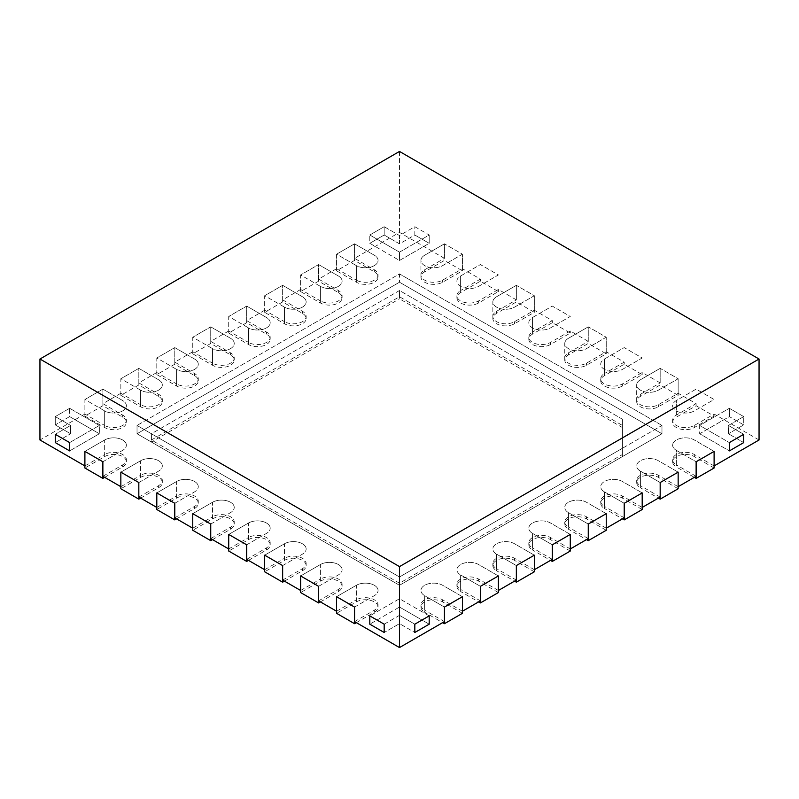 <?xml version="1.0" encoding="UTF-8"?>
<svg xmlns="http://www.w3.org/2000/svg" width="799" height="799" viewBox="0 0 799 799"><rect width="100%" height="100%" fill="white"/><g stroke="black" fill="none" stroke-linecap="round" stroke-linejoin="round"><path stroke-width="0.6" stroke-dasharray="4 3" d="M714.106 465.927L694.331 454.511A12.714 7.341 0 0 0 680.478 452.923A12.714 7.341 0 0 0 672.628 459.705A12.714 7.341 0 0 0 676.354 464.888L676.354 450.356L696.129 461.772L676.354 450.356A12.714 7.341 0 0 1 672.628 445.173A12.714 7.341 0 0 0 676.354 450.356L676.354 466.966L694.331 477.343M759.05 439.979L714.106 414.032L694.331 425.448A12.714 7.341 180 0 1 680.478 427.036A12.714 7.341 180 0 1 672.628 420.254A12.714 7.341 180 0 1 676.354 415.071L676.354 400.539L696.129 389.123L714.106 399.5L694.331 410.916A12.714 7.341 180 0 1 680.478 412.504A12.714 7.341 180 0 1 672.628 405.732A12.714 7.341 180 0 1 676.354 400.539L696.129 389.123L714.106 399.5L694.331 410.916A12.714 7.341 180 0 1 680.478 412.504A12.714 7.341 180 0 1 672.628 405.732A12.714 7.341 180 0 1 676.354 400.539L676.354 417.148L696.129 405.732L714.106 416.109L694.331 427.525A12.714 7.341 180 0 1 680.478 429.113A12.714 7.341 180 0 1 672.628 422.331A12.714 7.341 180 0 1 676.354 417.148M636.673 399.5A12.714 7.341 180 0 1 640.399 394.307L660.174 382.891L660.174 368.359L678.151 378.746L658.376 390.162A12.714 7.341 180 0 1 644.523 391.75A12.714 7.341 180 0 1 636.673 384.968L636.673 399.5A12.714 7.341 180 0 0 644.523 406.282A12.714 7.341 180 0 0 658.376 404.693L678.151 393.278L696.129 403.655L676.354 415.071M660.174 382.891L642.196 372.514L622.421 383.929A12.714 7.341 180 0 1 608.568 385.527A12.714 7.341 180 0 1 600.718 378.746A12.714 7.341 180 0 1 604.444 373.552L604.444 359.021L624.219 347.605L642.196 357.982L622.421 369.398A12.714 7.341 180 0 1 608.568 370.996A12.714 7.341 180 0 1 600.718 364.214A12.714 7.341 180 0 1 604.444 359.021L624.219 347.605L642.196 357.982L622.421 369.398A12.714 7.341 180 0 1 608.568 370.996A12.714 7.341 180 0 1 600.718 364.214A12.714 7.341 180 0 1 604.444 359.021L604.444 375.63L624.219 364.214L642.196 374.591L622.421 386.007A12.714 7.341 180 0 1 608.568 387.595A12.714 7.341 180 0 1 600.718 380.813A12.714 7.341 180 0 1 604.444 375.63M564.763 357.982A12.714 7.341 180 0 1 568.489 352.798L588.264 341.373L588.264 326.841L606.241 337.228L586.466 348.644A12.714 7.341 180 0 1 572.613 350.232A12.714 7.341 180 0 1 564.763 343.45L564.763 357.982A12.714 7.341 180 0 0 572.613 364.763A12.714 7.341 180 0 0 586.466 363.175L606.241 351.76L624.219 362.137L604.444 373.552M588.264 341.373L570.286 330.996L550.511 342.411A12.714 7.341 180 0 1 536.658 344.009A12.714 7.341 180 0 1 528.808 337.228A12.714 7.341 180 0 1 532.534 332.034L532.534 317.503L552.309 306.087L570.286 316.464L550.511 327.88A12.714 7.341 180 0 1 536.658 329.478A12.714 7.341 180 0 1 528.808 322.696A12.714 7.341 180 0 1 532.534 317.503L552.309 306.087L570.286 316.464L550.511 327.88A12.714 7.341 180 0 1 536.658 329.478A12.714 7.341 180 0 1 528.808 322.696A12.714 7.341 180 0 1 532.534 317.503L532.534 334.112L552.309 322.696L570.286 333.073L550.511 344.489A12.714 7.341 180 0 1 536.658 346.077A12.714 7.341 180 0 1 528.808 339.305A12.714 7.341 180 0 1 532.534 334.112M492.853 316.464A12.714 7.341 180 0 1 496.579 311.28L516.354 299.865L516.354 285.333L534.331 295.71L514.556 307.126A12.714 7.341 180 0 1 500.703 308.714A12.714 7.341 180 0 1 492.853 301.932L492.853 316.464A12.714 7.341 180 0 0 500.703 323.245A12.714 7.341 180 0 0 514.556 321.657L534.331 310.242L552.309 320.619L532.534 332.034M516.354 299.865L498.376 289.478L478.601 300.893A12.714 7.341 180 0 1 464.748 302.491A12.714 7.341 180 0 1 456.898 295.71A12.714 7.341 180 0 1 460.623 290.516L460.623 275.985L480.399 264.569L498.376 274.946L478.601 286.372A12.714 7.341 180 0 1 464.748 287.96A12.714 7.341 180 0 1 456.898 281.178A12.714 7.341 180 0 1 460.623 275.985L480.399 264.569L498.376 274.946L478.601 286.372A12.714 7.341 180 0 1 464.748 287.96A12.714 7.341 180 0 1 456.898 281.178A12.714 7.341 180 0 1 460.623 275.985L460.623 292.594L480.399 281.178L498.376 291.555L478.601 302.971A12.714 7.341 180 0 1 464.748 304.569A12.714 7.341 180 0 1 456.898 297.787A12.714 7.341 180 0 1 460.623 292.594M420.943 274.946A12.714 7.341 180 0 1 424.668 269.762L444.444 258.347L444.444 243.815L462.421 254.192L442.646 265.608A12.714 7.341 180 0 1 428.793 267.196A12.714 7.341 180 0 1 420.943 260.414L420.943 274.946A12.714 7.341 180 0 0 428.793 281.727A12.714 7.341 180 0 0 442.646 280.139L462.421 268.724L480.399 279.101L460.623 290.516M444.444 258.347L399.5 232.399L354.556 258.347L374.332 269.762A12.714 7.341 180 0 1 378.057 274.946A12.714 7.341 180 0 1 370.207 281.727A12.714 7.341 180 0 1 356.354 280.139L356.354 265.608L336.579 254.192L354.556 243.815L336.579 254.192L336.579 268.724L356.354 280.139M336.579 268.724L318.601 279.101L338.377 290.516A12.714 7.341 180 0 1 342.102 295.71A12.714 7.341 180 0 1 334.252 302.491A12.714 7.341 180 0 1 320.399 300.893L320.399 286.372L300.624 274.946L318.601 264.569L300.624 274.946L300.624 289.478L320.399 300.893M300.624 289.478L282.646 299.865L302.422 311.28A12.714 7.341 180 0 1 306.147 316.464A12.714 7.341 180 0 1 298.297 323.245A12.714 7.341 180 0 1 284.444 321.657L284.444 307.126L264.669 295.71L282.646 285.333L264.669 295.71L264.669 310.242L284.444 321.657M264.669 310.242L246.691 320.619L266.466 332.034A12.714 7.341 180 0 1 270.192 337.228A12.714 7.341 180 0 1 262.342 344.009A12.714 7.341 180 0 1 248.489 342.411L248.489 327.88L228.714 316.464L246.691 306.087L228.714 316.464L228.714 330.996L248.489 342.411M228.714 330.996L210.736 341.373L230.512 352.798A12.714 7.341 180 0 1 234.237 357.982A12.714 7.341 180 0 1 226.387 364.763A12.714 7.341 180 0 1 212.534 363.175L212.534 348.644L192.759 337.228L210.736 326.841L192.759 337.228L192.759 351.76L212.534 363.175M192.759 351.76L174.781 362.137L194.557 373.552A12.714 7.341 180 0 1 198.282 378.746A12.714 7.341 180 0 1 190.432 385.527A12.714 7.341 180 0 1 176.579 383.929L176.579 369.398L156.804 357.982L174.781 347.605L156.804 357.982L156.804 372.514L176.579 383.929M156.804 372.514L138.826 382.891L158.602 394.307A12.714 7.341 180 0 1 162.327 399.5A12.714 7.341 180 0 1 154.477 406.282A12.714 7.341 180 0 1 140.624 404.693L140.624 390.162L120.849 378.746L138.826 368.359L120.849 378.746L120.849 393.278L140.624 404.693M120.849 393.278L102.871 403.655L122.647 415.071A12.714 7.341 180 0 1 126.372 420.254A12.714 7.341 180 0 1 118.522 427.036A12.714 7.341 180 0 1 104.669 425.448L104.669 410.916L84.894 399.5L102.871 389.123L84.894 399.5L84.894 414.032L104.669 425.448M84.894 414.032L39.95 439.979M84.894 465.927L104.669 454.511L104.669 439.979L84.894 451.395L104.669 439.979A12.714 7.341 0 0 1 118.522 438.391A12.714 7.341 0 0 1 126.372 445.173A12.714 7.341 0 0 0 118.522 438.391A12.714 7.341 0 0 0 104.669 439.979L104.669 456.589L84.894 468.004M102.871 476.304L122.647 464.888A12.714 7.341 0 0 0 126.372 459.705A12.714 7.341 0 0 0 118.522 452.923A12.714 7.341 0 0 0 104.669 454.511M120.849 486.691L140.624 475.265L140.624 460.733L120.849 472.159L140.624 460.733A12.714 7.341 0 0 1 154.477 459.145A12.714 7.341 0 0 1 162.327 465.927A12.714 7.341 0 0 0 154.477 459.145A12.714 7.341 0 0 0 140.624 460.733L140.624 477.343L120.849 488.758M138.826 497.068L158.602 485.652A12.714 7.341 0 0 0 162.327 480.459A12.714 7.341 0 0 0 154.477 473.677A12.714 7.341 0 0 0 140.624 475.265M156.804 507.445L176.579 496.029L176.579 481.497L156.804 492.913L176.579 481.497A12.714 7.341 0 0 1 190.432 479.909A12.714 7.341 0 0 1 198.282 486.681A12.714 7.341 0 0 0 190.432 479.909A12.714 7.341 0 0 0 176.579 481.497L176.579 498.107L156.804 509.522M174.781 517.822L194.557 506.406A12.714 7.341 0 0 0 198.282 501.213A12.714 7.341 0 0 0 190.432 494.441A12.714 7.341 0 0 0 176.579 496.029M192.759 528.199L212.534 516.783L212.534 502.251L192.759 513.667L212.534 502.251A12.714 7.341 0 0 1 226.387 500.663A12.714 7.341 0 0 1 234.237 507.445A12.714 7.341 0 0 0 226.387 500.663A12.714 7.341 0 0 0 212.534 502.251L212.534 518.861L192.759 530.276M210.736 538.586L230.512 527.16A12.714 7.341 0 0 0 234.237 521.977A12.714 7.341 0 0 0 226.387 515.195A12.714 7.341 0 0 0 212.534 516.783M228.714 548.963L248.489 537.547L248.489 523.015L228.714 534.431L248.489 523.015A12.714 7.341 0 0 1 262.342 521.417A12.714 7.341 0 0 1 270.192 528.199A12.714 7.341 0 0 0 262.342 521.417A12.714 7.341 0 0 0 248.489 523.015L248.489 539.625L228.714 551.04M246.691 559.34L266.466 547.924A12.714 7.341 0 0 0 270.192 542.731A12.714 7.341 0 0 0 262.342 535.949A12.714 7.341 0 0 0 248.489 537.547M264.669 569.717L284.444 558.301L284.444 543.769L264.669 555.185L284.444 543.769A12.714 7.341 0 0 1 298.297 542.181A12.714 7.341 0 0 1 306.147 548.963A12.714 7.341 0 0 0 298.297 542.181A12.714 7.341 0 0 0 284.444 543.769L284.444 560.379L264.669 571.794M282.646 580.094L302.422 568.678A12.714 7.341 0 0 0 306.147 563.495A12.714 7.341 0 0 0 298.297 556.713A12.714 7.341 0 0 0 284.444 558.301M300.624 590.481L320.399 579.065L320.399 564.533L300.624 575.949L320.399 564.533A12.714 7.341 0 0 1 334.252 562.935A12.714 7.341 0 0 1 342.102 569.717A12.714 7.341 0 0 0 334.252 562.935A12.714 7.341 0 0 0 320.399 564.533L320.399 581.133L300.624 592.558M318.601 600.858L338.377 589.442A12.714 7.341 0 0 0 342.102 584.249A12.714 7.341 0 0 0 334.252 577.467A12.714 7.341 0 0 0 320.399 579.065M336.579 611.235L356.354 599.819L356.354 585.287L336.579 596.703L356.354 585.287A12.714 7.341 0 0 1 370.207 583.699A12.714 7.341 0 0 1 378.057 590.481A12.714 7.341 0 0 0 370.207 583.699A12.714 7.341 0 0 0 356.354 585.287L356.354 601.897L336.579 613.312M354.556 621.612L374.332 610.196A12.714 7.341 0 0 0 378.057 605.013A12.714 7.341 0 0 0 370.207 598.231A12.714 7.341 0 0 0 356.354 599.819M444.444 621.612L424.668 610.196L424.668 595.664L444.444 607.08L424.668 595.664A12.714 7.341 0 0 1 420.943 590.481A12.714 7.341 0 0 0 424.668 595.664L424.668 612.274L442.646 622.651M462.421 611.235L442.646 599.819A12.714 7.341 0 0 0 428.793 598.231A12.714 7.341 0 0 0 420.943 605.013A12.714 7.341 0 0 0 424.668 610.196M480.399 600.858L460.623 589.442L460.623 574.91L480.399 586.326L460.623 574.91A12.714 7.341 0 0 1 456.898 569.717A12.714 7.341 0 0 0 460.623 574.91L460.623 591.52L478.601 601.897M498.376 590.481L478.601 579.065A12.714 7.341 0 0 0 464.748 577.467A12.714 7.341 0 0 0 456.898 584.249A12.714 7.341 0 0 0 460.623 589.442M516.354 580.094L496.579 568.678L496.579 554.146L516.354 565.572L496.579 554.146A12.714 7.341 0 0 1 492.853 548.963A12.714 7.341 0 0 0 496.579 554.146L496.579 570.756L514.556 581.133M534.331 569.717L514.556 558.301A12.714 7.341 0 0 0 500.703 556.713A12.714 7.341 0 0 0 492.853 563.495A12.714 7.341 0 0 0 496.579 568.678M552.309 559.34L532.534 547.924L532.534 533.392L552.309 544.808L532.534 533.392A12.714 7.341 0 0 1 528.808 528.199A12.714 7.341 0 0 0 532.534 533.392L532.534 550.002L550.511 560.379M570.286 548.963L550.511 537.547A12.714 7.341 0 0 0 536.658 535.949A12.714 7.341 0 0 0 528.808 542.731A12.714 7.341 0 0 0 532.534 547.924M588.264 538.586L568.489 527.16L568.489 512.638L588.264 524.054L568.489 512.638A12.714 7.341 0 0 1 564.763 507.445A12.714 7.341 0 0 0 568.489 512.638L568.489 529.238L586.466 539.625M606.241 528.199L586.466 516.783A12.714 7.341 0 0 0 572.613 515.195A12.714 7.341 0 0 0 564.763 521.977A12.714 7.341 0 0 0 568.489 527.16M624.219 517.822L604.444 506.406L604.444 491.874L624.219 503.29L604.444 491.874A12.714 7.341 0 0 1 600.718 486.681A12.714 7.341 0 0 0 604.444 491.874L604.444 508.484L622.421 518.861M642.196 507.445L622.421 496.029A12.714 7.341 0 0 0 608.568 494.441A12.714 7.341 0 0 0 600.718 501.213A12.714 7.341 0 0 0 604.444 506.406M660.174 497.068L640.399 485.652L640.399 471.12L660.174 482.536L640.399 471.12A12.714 7.341 0 0 1 636.673 465.927A12.714 7.341 0 0 0 640.399 471.12L640.399 487.72L658.376 498.107M678.151 486.691L658.376 475.265A12.714 7.341 0 0 0 644.523 473.677A12.714 7.341 0 0 0 636.673 480.459A12.714 7.341 0 0 0 640.399 485.652M696.129 476.304L676.354 464.888M622.421 425.448L622.421 454.511L399.5 583.21L151.41 439.979L399.5 296.749L622.421 425.448L622.421 419.225L622.421 448.279L399.5 576.988L399.5 583.21M622.421 454.511L622.421 419.225L399.5 290.516L399.5 296.749M622.421 456.589L622.421 448.279L399.5 576.988L661.971 425.448L661.971 433.747L661.971 425.448L399.5 273.907L399.5 282.217L399.5 273.907L137.028 425.448L137.028 433.747L137.028 425.448L399.5 576.988L151.41 433.747L399.5 290.516L399.5 298.826L622.421 427.525L622.421 456.589L399.5 585.287L661.971 433.747L399.5 282.217L137.028 433.747L399.5 585.287L661.971 433.747L399.5 282.217L137.028 433.747L399.5 585.287L399.5 576.988L151.41 433.747L151.41 439.979M714.106 451.395L694.331 439.979A12.714 7.341 0 0 0 680.478 438.391A12.714 7.341 0 0 0 672.628 445.173A12.714 7.341 0 0 1 680.478 438.391A12.714 7.341 0 0 1 694.331 439.979L714.106 451.395M678.151 472.159L658.376 460.733A12.714 7.341 0 0 0 644.523 459.145A12.714 7.341 0 0 0 636.673 465.927A12.714 7.341 0 0 1 644.523 459.145A12.714 7.341 0 0 1 658.376 460.733L678.151 472.159M642.196 492.913L622.421 481.497A12.714 7.341 0 0 0 608.568 479.909A12.714 7.341 0 0 0 600.718 486.681A12.714 7.341 0 0 1 608.568 479.909A12.714 7.341 0 0 1 622.421 481.497L642.196 492.913M606.241 513.667L586.466 502.251A12.714 7.341 0 0 0 572.613 500.663A12.714 7.341 0 0 0 564.763 507.445A12.714 7.341 0 0 1 572.613 500.663A12.714 7.341 0 0 1 586.466 502.251L606.241 513.667M570.286 534.431L550.511 523.015A12.714 7.341 0 0 0 536.658 521.417A12.714 7.341 0 0 0 528.808 528.199A12.714 7.341 0 0 1 536.658 521.417A12.714 7.341 0 0 1 550.511 523.015L570.286 534.431M534.331 555.185L514.556 543.769A12.714 7.341 0 0 0 500.703 542.181A12.714 7.341 0 0 0 492.853 548.963A12.714 7.341 0 0 1 500.703 542.181A12.714 7.341 0 0 1 514.556 543.769L534.331 555.185M498.376 575.949L478.601 564.533A12.714 7.341 0 0 0 464.748 562.935A12.714 7.341 0 0 0 456.898 569.717A12.714 7.341 0 0 1 464.748 562.935A12.714 7.341 0 0 1 478.601 564.533L498.376 575.949M462.421 596.703L442.646 585.287A12.714 7.341 0 0 0 428.793 583.699A12.714 7.341 0 0 0 420.943 590.481A12.714 7.341 0 0 1 428.793 583.699A12.714 7.341 0 0 1 442.646 585.287L462.421 596.703M102.871 461.772L122.647 450.356A12.714 7.341 0 0 0 126.372 445.173A12.714 7.341 0 0 1 122.647 450.356L102.871 461.772M354.556 258.347L354.556 243.815L374.332 255.231A12.714 7.341 180 0 1 378.057 260.414A12.714 7.341 180 0 1 370.207 267.196A12.714 7.341 180 0 1 356.354 265.608L336.579 254.192L336.579 270.801L354.556 260.424L374.332 271.84A12.714 7.341 180 0 1 378.057 277.023A12.714 7.341 180 0 1 370.207 283.805A12.714 7.341 180 0 1 356.354 282.217L336.579 270.801M399.5 232.399L399.5 151.44M102.871 403.655L102.871 389.123L122.647 400.539A12.714 7.341 180 0 1 126.372 405.732A12.714 7.341 180 0 1 118.522 412.504A12.714 7.341 180 0 1 104.669 410.916L84.894 399.5L84.894 416.109L102.871 405.732L122.647 417.148A12.714 7.341 180 0 1 126.372 422.331A12.714 7.341 180 0 1 118.522 429.113A12.714 7.341 180 0 1 104.669 427.525L84.894 416.109M138.826 382.891L138.826 368.359L158.602 379.785A12.714 7.341 180 0 1 162.327 384.968A12.714 7.341 180 0 1 154.477 391.75A12.714 7.341 180 0 1 140.624 390.162L120.849 378.746L120.849 395.345L138.826 384.968L158.602 396.384A12.714 7.341 180 0 1 162.327 401.577A12.714 7.341 180 0 1 154.477 408.359A12.714 7.341 180 0 1 140.624 406.771L120.849 395.345M174.781 362.137L174.781 347.605L194.557 359.021A12.714 7.341 180 0 1 198.282 364.214A12.714 7.341 180 0 1 190.432 370.996A12.714 7.341 180 0 1 176.579 369.398L156.804 357.982L156.804 374.591L174.781 364.214L194.557 375.63A12.714 7.341 180 0 1 198.282 380.813A12.714 7.341 180 0 1 190.432 387.595A12.714 7.341 180 0 1 176.579 386.007L156.804 374.591M210.736 341.373L210.736 326.841L230.512 338.267A12.714 7.341 180 0 1 234.237 343.45A12.714 7.341 180 0 1 226.387 350.232A12.714 7.341 180 0 1 212.534 348.644L192.759 337.228L192.759 353.827L210.736 343.45L230.512 354.866A12.714 7.341 180 0 1 234.237 360.059A12.714 7.341 180 0 1 226.387 366.841A12.714 7.341 180 0 1 212.534 365.253L192.759 353.827M246.691 320.619L246.691 306.087L266.466 317.503A12.714 7.341 180 0 1 270.192 322.696A12.714 7.341 180 0 1 262.342 329.478A12.714 7.341 180 0 1 248.489 327.88L228.714 316.464L228.714 333.073L246.691 322.696L266.466 334.112A12.714 7.341 180 0 1 270.192 339.305A12.714 7.341 180 0 1 262.342 346.077A12.714 7.341 180 0 1 248.489 344.489L228.714 333.073M282.646 299.865L282.646 285.333L302.422 296.749A12.714 7.341 180 0 1 306.147 301.932A12.714 7.341 180 0 1 298.297 308.714A12.714 7.341 180 0 1 284.444 307.126L264.669 295.71L264.669 312.319L282.646 301.932L302.422 313.358A12.714 7.341 180 0 1 306.147 318.541A12.714 7.341 180 0 1 298.297 325.323A12.714 7.341 180 0 1 284.444 323.735L264.669 312.319M318.601 279.101L318.601 264.569L338.377 275.985A12.714 7.341 180 0 1 342.102 281.178A12.714 7.341 180 0 1 334.252 287.96A12.714 7.341 180 0 1 320.399 286.372L300.624 274.946L300.624 291.555L318.601 281.178L338.377 292.594A12.714 7.341 180 0 1 342.102 297.787A12.714 7.341 180 0 1 334.252 304.569A12.714 7.341 180 0 1 320.399 302.971L300.624 291.555M384.179 226.706L369.797 235.006L399.5 252.154L429.203 235.006L414.821 226.706L399.5 235.555L384.179 226.706L369.797 235.006L399.5 252.154L399.5 260.464L429.203 243.315L429.203 235.006L414.821 226.706L399.5 235.555L399.5 243.855L384.179 235.006L384.179 226.706L384.179 235.006L369.797 243.315L369.797 235.006L369.797 243.315L399.5 260.464L429.203 243.315L414.821 235.006L414.821 226.706L414.821 235.006L399.5 243.855L384.179 235.006L369.797 243.315L399.5 260.464L399.5 252.154L429.203 235.006L429.203 243.315L414.821 235.006L399.5 243.855L399.5 235.555L384.179 226.706M69.653 408.299L55.271 416.609L70.582 425.448L55.271 434.296L70.582 425.448L70.582 433.747L55.271 442.596L70.582 433.747L55.271 424.908L55.271 416.609L70.582 425.448L70.582 433.747L55.271 424.908L69.653 416.609L69.653 408.299L55.271 416.609L55.271 424.908L69.653 416.609L99.346 433.747L69.653 416.609L69.653 408.299L99.346 425.448L99.346 433.747L69.653 450.896L99.346 433.747L99.346 425.448L69.653 408.299M462.421 268.724L462.421 254.192L442.646 265.608A12.714 7.341 180 0 1 428.793 267.196A12.714 7.341 180 0 1 420.943 260.414A12.714 7.341 180 0 1 424.668 255.231L444.444 243.815L462.421 254.192L462.421 270.801L442.646 282.217A12.714 7.341 180 0 1 428.793 283.805A12.714 7.341 180 0 1 420.943 277.023A12.714 7.341 180 0 1 424.668 271.84L444.444 260.424L462.421 270.801M480.399 279.101L480.399 281.178M498.376 289.478L498.376 291.555M534.331 310.242L534.331 295.71L514.556 307.126A12.714 7.341 180 0 1 500.703 308.714A12.714 7.341 180 0 1 492.853 301.932A12.714 7.341 180 0 1 496.579 296.749L516.354 285.333L534.331 295.71L534.331 312.319L514.556 323.735A12.714 7.341 180 0 1 500.703 325.323A12.714 7.341 180 0 1 492.853 318.541A12.714 7.341 180 0 1 496.579 313.358L516.354 301.932L534.331 312.319M552.309 320.619L552.309 322.696M570.286 330.996L570.286 333.073M606.241 351.76L606.241 337.228L586.466 348.644A12.714 7.341 180 0 1 572.613 350.232A12.714 7.341 180 0 1 564.763 343.45A12.714 7.341 180 0 1 568.489 338.267L588.264 326.841L606.241 337.228L606.241 353.827L586.466 365.253A12.714 7.341 180 0 1 572.613 366.841A12.714 7.341 180 0 1 564.763 360.059A12.714 7.341 180 0 1 568.489 354.866L588.264 343.45L606.241 353.827M624.219 362.137L624.219 364.214M642.196 372.514L642.196 374.591M678.151 393.278L678.151 378.746L658.376 390.162A12.714 7.341 180 0 1 644.523 391.75A12.714 7.341 180 0 1 636.673 384.968A12.714 7.341 180 0 1 640.399 379.785L660.174 368.359L678.151 378.746L678.151 395.345L658.376 406.771A12.714 7.341 180 0 1 644.523 408.359A12.714 7.341 180 0 1 636.673 401.577A12.714 7.341 180 0 1 640.399 396.384L660.174 384.968L678.151 395.345M696.129 403.655L696.129 405.732M714.106 414.032L714.106 416.109M743.729 416.609L729.347 408.299L699.654 425.448L729.347 442.596L699.654 425.448L699.654 433.747L729.347 450.896L699.654 433.747L729.347 416.609L729.347 408.299L699.654 425.448L699.654 433.747L729.347 416.609L743.729 424.908L743.729 416.609L729.347 408.299L729.347 416.609L743.729 424.908L728.418 433.747L743.729 424.908L743.729 416.609L728.418 425.448L728.418 433.747L743.729 442.596L728.418 433.747L728.418 425.448L743.729 416.609M743.729 434.296L728.418 425.448L743.729 434.296M69.653 442.596L99.346 425.448L69.653 442.596M384.179 624.189L399.5 615.35L414.821 624.189L399.5 615.35L399.5 623.649L414.821 632.488L399.5 623.649L384.179 632.488L399.5 623.649L399.5 615.35L384.179 624.189M429.203 615.889L399.5 598.741L369.797 615.889L399.5 598.741L399.5 607.04L369.797 624.189L399.5 607.04L429.203 624.189L399.5 607.04L399.5 598.741L429.203 615.889M354.556 607.08L374.332 595.664A12.714 7.341 0 0 0 378.057 590.481A12.714 7.341 0 0 1 374.332 595.664L354.556 607.08M318.601 586.326L338.377 574.91A12.714 7.341 0 0 0 342.102 569.717A12.714 7.341 0 0 1 338.377 574.91L318.601 586.326M282.646 565.572L302.422 554.146A12.714 7.341 0 0 0 306.147 548.963A12.714 7.341 0 0 1 302.422 554.146L282.646 565.572M246.691 544.808L266.466 533.392A12.714 7.341 0 0 0 270.192 528.199A12.714 7.341 0 0 1 266.466 533.392L246.691 544.808M210.736 524.054L230.512 512.638A12.714 7.341 0 0 0 234.237 507.445A12.714 7.341 0 0 1 230.512 512.638L210.736 524.054M174.781 503.29L194.557 491.874A12.714 7.341 0 0 0 198.282 486.681A12.714 7.341 0 0 1 194.557 491.874L174.781 503.29M138.826 482.536L158.602 471.12A12.714 7.341 0 0 0 162.327 465.927A12.714 7.341 0 0 1 158.602 471.12L138.826 482.536M622.421 427.525L622.421 419.225L399.5 290.516L151.41 433.747L151.41 442.057L399.5 298.826M661.971 425.448L399.5 273.907L137.028 425.448L399.5 576.988L661.971 425.448M399.5 585.287L399.5 576.988L399.5 585.287L151.41 442.057M104.669 477.343L122.647 466.966A12.714 7.341 0 0 0 126.372 461.772A12.714 7.341 0 0 0 118.522 454.991A12.714 7.341 0 0 0 104.669 456.589M140.624 498.107L158.602 487.72A12.714 7.341 0 0 0 162.327 482.536A12.714 7.341 0 0 0 154.477 475.755A12.714 7.341 0 0 0 140.624 477.343M176.579 518.861L194.557 508.484A12.714 7.341 0 0 0 198.282 503.29A12.714 7.341 0 0 0 190.432 496.509A12.714 7.341 0 0 0 176.579 498.107M212.534 539.625L230.512 529.238A12.714 7.341 0 0 0 234.237 524.054A12.714 7.341 0 0 0 226.387 517.273A12.714 7.341 0 0 0 212.534 518.861M248.489 560.379L266.466 550.002A12.714 7.341 0 0 0 270.192 544.808A12.714 7.341 0 0 0 262.342 538.027A12.714 7.341 0 0 0 248.489 539.625M420.943 277.023L420.943 260.414A12.714 7.341 180 0 1 424.668 255.231L444.444 243.815L444.444 260.424M492.853 318.541L492.853 301.932A12.714 7.341 180 0 1 496.579 296.749L516.354 285.333L516.354 301.932M564.763 360.059L564.763 343.45A12.714 7.341 180 0 1 568.489 338.267L588.264 326.841L588.264 343.45M284.444 581.133L302.422 570.756A12.714 7.341 0 0 0 306.147 565.572A12.714 7.341 0 0 0 298.297 558.791A12.714 7.341 0 0 0 284.444 560.379M320.399 601.897L338.377 591.52A12.714 7.341 0 0 0 342.102 586.326A12.714 7.341 0 0 0 334.252 579.545A12.714 7.341 0 0 0 320.399 581.133M356.354 622.651L374.332 612.274A12.714 7.341 0 0 0 378.057 607.08A12.714 7.341 0 0 0 370.207 600.309A12.714 7.341 0 0 0 356.354 601.897M636.673 401.577L636.673 384.968A12.714 7.341 180 0 1 640.399 379.785L660.174 368.359L660.174 384.968M714.106 468.004L694.331 456.589A12.714 7.341 0 0 0 680.478 454.991A12.714 7.341 0 0 0 672.628 461.772A12.714 7.341 0 0 0 676.354 466.966M678.151 488.758L658.376 477.343A12.714 7.341 0 0 0 644.523 475.755A12.714 7.341 0 0 0 636.673 482.536A12.714 7.341 0 0 0 640.399 487.72M642.196 509.522L622.421 498.107A12.714 7.341 0 0 0 608.568 496.509A12.714 7.341 0 0 0 600.718 503.29A12.714 7.341 0 0 0 604.444 508.484M606.241 530.276L586.466 518.861A12.714 7.341 0 0 0 572.613 517.273A12.714 7.341 0 0 0 564.763 524.054A12.714 7.341 0 0 0 568.489 529.238M570.286 551.04L550.511 539.625A12.714 7.341 0 0 0 536.658 538.027A12.714 7.341 0 0 0 528.808 544.808A12.714 7.341 0 0 0 532.534 550.002M534.331 571.794L514.556 560.379A12.714 7.341 0 0 0 500.703 558.791A12.714 7.341 0 0 0 492.853 565.572A12.714 7.341 0 0 0 496.579 570.756M498.376 592.558L478.601 581.133A12.714 7.341 0 0 0 464.748 579.545A12.714 7.341 0 0 0 456.898 586.326A12.714 7.341 0 0 0 460.623 591.52M462.421 613.312L442.646 601.897A12.714 7.341 0 0 0 428.793 600.309A12.714 7.341 0 0 0 420.943 607.08A12.714 7.341 0 0 0 424.668 612.274M354.556 260.424L354.556 243.815L374.332 255.231A12.714 7.341 180 0 1 378.057 260.414A12.714 7.341 180 0 1 370.207 267.196A12.714 7.341 180 0 1 356.354 265.608L356.354 282.217M318.601 281.178L318.601 264.569L338.377 275.985A12.714 7.341 180 0 1 342.102 281.178A12.714 7.341 180 0 1 334.252 287.96A12.714 7.341 180 0 1 320.399 286.372L320.399 302.971M282.646 301.932L282.646 285.333L302.422 296.749A12.714 7.341 180 0 1 306.147 301.932A12.714 7.341 180 0 1 298.297 308.714A12.714 7.341 180 0 1 284.444 307.126L284.444 323.735M246.691 322.696L246.691 306.087L266.466 317.503A12.714 7.341 180 0 1 270.192 322.696A12.714 7.341 180 0 1 262.342 329.478A12.714 7.341 180 0 1 248.489 327.88L248.489 344.489M210.736 343.45L210.736 326.841L230.512 338.267A12.714 7.341 180 0 1 234.237 343.45A12.714 7.341 180 0 1 226.387 350.232A12.714 7.341 180 0 1 212.534 348.644L212.534 365.253M174.781 364.214L174.781 347.605L194.557 359.021A12.714 7.341 180 0 1 198.282 364.214A12.714 7.341 180 0 1 190.432 370.996A12.714 7.341 180 0 1 176.579 369.398L176.579 386.007M138.826 384.968L138.826 368.359L158.602 379.785A12.714 7.341 180 0 1 162.327 384.968A12.714 7.341 180 0 1 154.477 391.75A12.714 7.341 180 0 1 140.624 390.162L140.624 406.771M102.871 405.732L102.871 389.123L122.647 400.539A12.714 7.341 180 0 1 126.372 405.732A12.714 7.341 180 0 1 118.522 412.504A12.714 7.341 180 0 1 104.669 410.916L104.669 427.525M694.331 454.511L694.331 456.589M658.376 475.265L658.376 477.343M622.421 496.029L622.421 498.107M586.466 516.783L586.466 518.861M550.511 537.547L550.511 539.625M514.556 558.301L514.556 560.379M478.601 579.065L478.601 581.133M442.646 599.819L442.646 601.897M122.647 464.888L122.647 466.966M374.332 269.762L374.332 271.84M424.668 269.762L424.668 271.84M442.646 280.139L442.646 282.217M478.601 300.893L478.601 302.971M496.579 311.28L496.579 313.358M514.556 321.657L514.556 323.735M550.511 342.411L550.511 344.489M568.489 352.798L568.489 354.866M586.466 363.175L586.466 365.253M622.421 383.929L622.421 386.007M640.399 394.307L640.399 396.384M658.376 404.693L658.376 406.771M694.331 425.448L694.331 427.525M122.647 415.071L122.647 417.148M158.602 394.307L158.602 396.384M194.557 373.552L194.557 375.63M230.512 352.798L230.512 354.866M266.466 332.034L266.466 334.112M302.422 311.28L302.422 313.358M338.377 290.516L338.377 292.594M374.332 610.196L374.332 612.274M338.377 589.442L338.377 591.52M302.422 568.678L302.422 570.756M266.466 547.924L266.466 550.002M230.512 527.16L230.512 529.238M194.557 506.406L194.557 508.484M158.602 485.652L158.602 487.72M672.628 459.705L672.628 461.772M636.673 480.459L636.673 482.536M600.718 501.213L600.718 503.29M564.763 521.977L564.763 524.054M528.808 542.731L528.808 544.808M492.853 563.495L492.853 565.572M456.898 584.249L456.898 586.326M420.943 605.013L420.943 607.08M126.372 459.705L126.372 461.772M378.057 277.023L378.057 274.946M456.898 297.787L456.898 295.71M528.808 339.305L528.808 337.228M600.718 380.813L600.718 378.746M672.628 422.331L672.628 420.254M126.372 422.331L126.372 420.254M162.327 401.577L162.327 399.5M198.282 380.813L198.282 378.746M234.237 360.059L234.237 357.982M270.192 339.305L270.192 337.228M306.147 318.541L306.147 316.464M342.102 297.787L342.102 295.71M378.057 605.013L378.057 607.08M342.102 584.249L342.102 586.326M306.147 563.495L306.147 565.572M270.192 542.731L270.192 544.808M234.237 521.977L234.237 524.054M198.282 501.213L198.282 503.29M162.327 480.459L162.327 482.536"/><path stroke-width="1.2" d="M694.331 477.343L696.129 478.381L714.106 468.004L714.106 451.395L714.106 465.927L759.05 439.979L759.05 359.021L399.5 151.44L39.95 359.021L399.5 566.601L759.05 359.021M39.95 359.021L39.95 439.979L84.894 465.927L84.894 451.395L102.871 461.772L102.871 476.304L120.849 486.691L120.849 472.159L138.826 482.536L138.826 497.068L156.804 507.445L156.804 492.913L174.781 503.29L174.781 517.822L192.759 528.199L192.759 513.667L210.736 524.054L210.736 538.586L228.714 548.963L228.714 534.431L246.691 544.808L246.691 559.34L264.669 569.717L264.669 555.185L282.646 565.572L282.646 580.094L300.624 590.481L300.624 575.949L318.601 586.326L318.601 600.858L336.579 611.235L336.579 596.703L354.556 607.08L354.556 621.612L399.5 647.56L444.444 621.612L444.444 607.08L462.421 596.703L444.444 607.08L444.444 623.689L462.421 613.312L462.421 596.703L462.421 611.235L480.399 600.858L480.399 586.326L498.376 575.949L480.399 586.326L480.399 602.935L498.376 592.558L498.376 575.949L498.376 590.481L516.354 580.094L516.354 565.572L534.331 555.185L516.354 565.572L516.354 582.171L534.331 571.794L534.331 555.185L534.331 569.717L552.309 559.34L552.309 544.808L570.286 534.431L552.309 544.808L552.309 561.417L570.286 551.04L570.286 534.431L570.286 548.963L588.264 538.586L588.264 524.054L606.241 513.667L588.264 524.054L588.264 540.653L606.241 530.276L606.241 513.667L606.241 528.199L624.219 517.822L624.219 503.29L642.196 492.913L624.219 503.29L624.219 519.899L642.196 509.522L642.196 492.913L642.196 507.445L660.174 497.068L660.174 482.536L678.151 472.159L660.174 482.536L660.174 499.145L678.151 488.758L678.151 472.159L678.151 486.691L696.129 476.304L696.129 461.772L714.106 451.395L696.129 461.772L696.129 478.381M399.5 647.56L399.5 566.601M414.821 624.189L429.203 615.889L429.203 624.189L429.203 615.889L414.821 624.189L414.821 632.488L414.821 624.189M414.821 632.488L429.203 624.189L414.821 632.488M729.347 442.596L743.729 434.296L743.729 442.596L743.729 434.296L729.347 442.596L729.347 450.896L729.347 442.596M729.347 450.896L743.729 442.596L729.347 450.896M55.271 434.296L69.653 442.596L69.653 450.896L69.653 442.596L55.271 434.296L55.271 442.596L55.271 434.296M55.271 442.596L69.653 450.896L55.271 442.596M369.797 615.889L384.179 624.189L384.179 632.488L384.179 624.189L369.797 615.889L369.797 624.189L369.797 615.889M369.797 624.189L384.179 632.488L369.797 624.189M102.871 478.381L102.871 461.772L84.894 451.395L84.894 468.004L102.871 478.381L104.669 477.343M138.826 499.145L138.826 482.536L120.849 472.159L120.849 488.758L138.826 499.145L140.624 498.107M174.781 519.899L174.781 503.29L156.804 492.913L156.804 509.522L174.781 519.899L176.579 518.861M210.736 540.653L210.736 524.054L192.759 513.667L192.759 530.276L210.736 540.653L212.534 539.625M246.691 561.417L246.691 544.808L228.714 534.431L228.714 551.04L246.691 561.417L248.489 560.379M282.646 582.171L282.646 565.572L264.669 555.185L264.669 571.794L282.646 582.171L284.444 581.133M318.601 602.935L318.601 586.326L300.624 575.949L300.624 592.558L318.601 602.935L320.399 601.897M354.556 623.689L354.556 607.08L336.579 596.703L336.579 613.312L354.556 623.689L356.354 622.651M658.376 498.107L660.174 499.145M622.421 518.861L624.219 519.899M586.466 539.625L588.264 540.653M550.511 560.379L552.309 561.417M514.556 581.133L516.354 582.171M478.601 601.897L480.399 602.935M442.646 622.651L444.444 623.689"/></g></svg>
